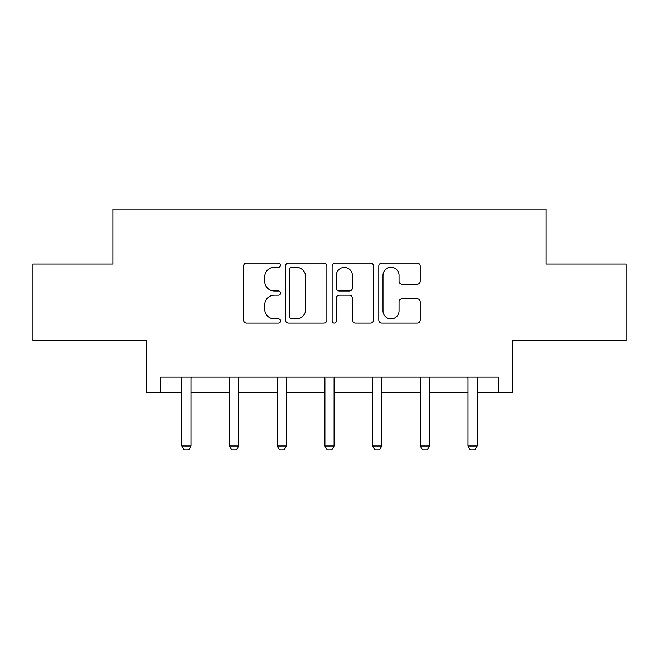 <?xml version="1.0" encoding="UTF-8"?>
<svg xmlns="http://www.w3.org/2000/svg" width="659" height="659" viewBox="0 0 659 659"><rect width="100%" height="100%" fill="white"/><g stroke="black" fill="none" stroke-linecap="round" stroke-linejoin="round"><path stroke-width="0.99" d="M280.586 265.182A2.101 2.101 0 0 0 278.485 263.081L246.598 263.081A2.998 2.998 0 0 0 243.599 266.079L243.599 320.093A2.998 2.998 0 0 0 246.598 323.099L278.485 323.099A2.101 2.101 0 0 0 280.586 320.999A2.101 2.101 0 0 0 278.485 318.898L274.358 318.898A9.605 9.605 0 0 1 264.753 309.293L264.753 304.796A9.605 9.605 0 0 1 274.358 295.191L278.485 295.191A2.101 2.101 0 0 0 280.586 293.09A2.101 2.101 0 0 0 278.485 290.99L274.358 290.99A9.605 9.605 0 0 1 264.753 281.385L264.753 276.887A9.605 9.605 0 0 1 274.358 267.282L278.485 267.282A2.101 2.101 0 0 0 280.586 265.182M160.59 392.451L160.59 377.162L498.41 377.162L498.41 392.451L512.323 392.451L512.323 340.472L626.05 340.472L626.05 264.045L546.105 264.045L546.105 209.018L112.895 209.018L112.895 264.045L32.95 264.045L32.95 340.472L146.677 340.472L146.677 392.451L181.835 392.451M417.196 284.235A2.998 2.998 0 0 0 420.203 281.236L420.203 266.079A2.998 2.998 0 0 0 417.196 263.081L381.792 263.081A2.998 2.998 0 0 0 378.793 266.079L378.793 320.093A2.998 2.998 0 0 0 381.792 323.099L417.196 323.099A2.998 2.998 0 0 0 420.203 320.093L420.203 301.789A2.998 2.998 0 0 0 417.196 298.791L402.048 298.791A2.998 2.998 0 0 0 399.041 301.789L399.041 310.867A8.023 8.023 0 0 1 391.018 318.898A8.023 8.023 0 0 1 382.994 310.867L382.994 275.305A8.023 8.023 0 0 1 391.018 267.282A8.023 8.023 0 0 1 399.041 275.305L399.041 281.236A2.998 2.998 0 0 0 402.048 284.235L417.196 284.235M326.872 266.079A2.998 2.998 0 0 0 323.874 263.081L288.461 263.081A2.998 2.998 0 0 0 285.462 266.079L285.462 320.093A2.998 2.998 0 0 0 288.461 323.099L323.874 323.099A2.998 2.998 0 0 0 326.872 320.093L326.872 266.079M335.126 263.081L370.539 263.081A2.998 2.998 0 0 1 373.538 266.079L373.538 320.093A2.998 2.998 0 0 1 370.539 323.099L355.382 323.099A2.998 2.998 0 0 1 352.384 320.093L352.384 298.189A2.998 2.998 0 0 0 349.377 295.191L339.327 295.191A2.998 2.998 0 0 0 336.329 298.189L336.329 320.999A2.101 2.101 0 0 1 334.228 323.099A2.101 2.101 0 0 1 332.128 320.999L332.128 266.079A2.998 2.998 0 0 1 335.126 263.081M191.011 392.451L229.53 392.451M238.698 392.451L277.225 392.451M286.393 392.451L324.912 392.451M334.088 392.451L372.607 392.451M381.775 392.451L420.302 392.451M429.47 392.451L467.989 392.451M477.165 392.451L498.41 392.451M291.764 267.282A2.101 2.101 0 0 0 289.663 269.383L289.663 316.798A2.101 2.101 0 0 0 291.764 318.898L296.113 318.898A9.605 9.605 0 0 0 305.718 309.293L305.718 276.887A9.605 9.605 0 0 0 296.113 267.282L291.764 267.282M352.384 275.462A8.023 8.023 0 0 0 344.352 267.43A8.023 8.023 0 0 0 336.329 275.462L336.329 287.983A2.998 2.998 0 0 0 339.327 290.99L349.377 290.99A2.998 2.998 0 0 0 352.384 287.983L352.384 275.462M191.365 377.162L191.151 377.829A3.056 3.056 0 0 0 191.011 378.752L191.011 446.011L188.713 449.982L184.133 449.982L181.835 446.011L181.835 378.752A3.056 3.056 0 0 0 181.695 377.829L181.48 377.162M181.835 446.011L191.011 446.011M239.052 377.162L238.846 377.829A3.056 3.056 0 0 0 238.698 378.752L238.698 446.011L236.408 449.982L231.82 449.982L229.53 446.011L229.53 378.752A3.056 3.056 0 0 0 229.381 377.829L229.175 377.162M229.53 446.011L238.698 446.011M286.747 377.162L286.533 377.829A3.056 3.056 0 0 0 286.393 378.752L286.393 446.011L284.103 449.982L279.515 449.982L277.225 446.011L277.225 378.752A3.056 3.056 0 0 0 277.077 377.829L276.871 377.162M277.225 446.011L286.393 446.011M334.442 377.162L334.228 377.829A3.056 3.056 0 0 0 334.088 378.752L334.088 446.011L331.79 449.982L327.21 449.982L324.912 446.011L324.912 378.752A3.056 3.056 0 0 0 324.772 377.829L324.558 377.162M324.912 446.011L334.088 446.011M382.129 377.162L381.923 377.829A3.056 3.056 0 0 0 381.775 378.752L381.775 446.011L379.485 449.982L374.897 449.982L372.607 446.011L372.607 378.752A3.056 3.056 0 0 0 372.467 377.829L372.253 377.162M372.607 446.011L381.775 446.011M429.825 377.162L429.619 377.829A3.056 3.056 0 0 0 429.47 378.752L429.47 446.011L427.18 449.982L422.592 449.982L420.302 446.011L420.302 378.752A3.056 3.056 0 0 0 420.154 377.829L419.948 377.162M420.302 446.011L429.47 446.011M477.52 377.162L477.305 377.829A3.056 3.056 0 0 0 477.165 378.752L477.165 446.011L474.867 449.982L470.287 449.982L467.989 446.011L467.989 378.752A3.056 3.056 0 0 0 467.849 377.829L467.635 377.162M467.989 446.011L477.165 446.011"/></g></svg>
